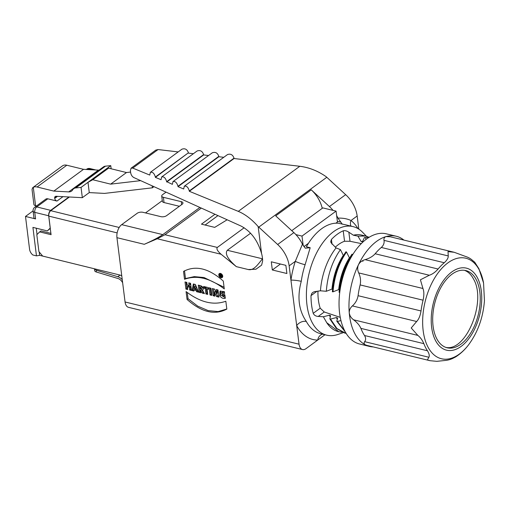 <?xml version="1.0" encoding="UTF-8"?>
<svg xmlns="http://www.w3.org/2000/svg" width="510" height="510" viewBox="0 0 510 510"><rect width="100%" height="100%" fill="white"/><g stroke="black" fill="none" stroke-linecap="round" stroke-linejoin="round"><path stroke-width="0.76" d="M352.589 254.388C345.448 265.251 341.158 277.905 339.717 292.364L339.086 292.306C340.482 277.708 344.792 264.996 352.021 254.165L352.722 254.656M317.953 291.146A42.203 23.906 103.6 0 0 320.203 308.206L324.29 311.999L318.227 316.442C315.741 316.238 314.077 315.199 313.229 313.318A53.792 30.466 -76.4 0 1 310.998 295.647L311.903 293.256L313 292.3L314.542 291.637L320.458 290.802A49.648 28.12 -76.4 0 1 336.045 247.924L340.431 249.619L343.294 255.376C337.021 265.002 333.247 276.241 331.965 289.087L326.311 291.28C327.56 275.113 332.265 261.228 340.431 249.619M361.309 243.608L350 241.268L344.543 241.255A42.203 23.906 103.6 0 0 335.293 247.222M336.045 247.924L331.028 242.709L330.729 241.472L331.43 239.458A53.792 30.466 -76.4 0 1 343.224 230.807L344.543 241.255M362.629 241.338L361.131 241.517L357.918 236.117L365.53 236.028L361.705 235.091A49.648 28.12 -76.4 0 0 353.392 235.212L348.853 232.197C346.781 230.851 344.907 230.386 343.224 230.807M343.37 332.609C341.993 333.119 341.929 333.113 343.192 332.584M68.933 196.968L50.669 210.349A4.137 2.34 103.8 0 0 48.711 214.168A4.137 2.34 103.8 0 0 48.686 215.775L50.216 228.091L47.347 230.922L32.927 227.377L36.459 255.867L39.621 255.338L92.01 268.19M145.503 212.925L162.295 200.621M166.05 192.13L162.511 194.731A4.137 1.9 -7.2 0 0 161.715 196.05A4.137 1.9 -7.2 0 0 163.385 197.319L164.054 202.566A4.137 1.9 172.8 0 1 162.378 201.303L161.715 196.05M302.545 349.56L128.571 307.351A9.932 5.623 -76.4 0 1 125.071 301.984L299.045 344.193A9.932 5.623 103.6 0 0 302.545 349.56A9.932 5.623 103.6 0 0 305.987 348.661L324.972 334.751M116.943 237.679A9.932 5.623 -76.4 0 1 121.686 224.649L162.786 234.619C158.476 237.539 152.305 240.771 144.273 244.309L116.943 237.679L125.071 301.984M181.656 204.618L181.279 201.66A4.137 1.9 172.8 0 1 182.95 202.923A4.137 1.9 172.8 0 1 182.159 204.249L166.579 215.666A4.137 1.9 172.8 0 1 160.835 216.642L142.94 212.3A4.137 1.9 -7.2 0 0 137.19 213.282L121.686 224.649M303.915 246.636L308.461 243.302M335.905 223.189L337.461 222.048L336.077 211.114L322.824 207.895L291.771 230.654M345.595 224.795L338.461 223.259A55.858 31.639 -76.4 0 0 306.357 246.783L310.182 247.713L305.101 264.735A7.446 0.822 18 0 1 295.309 261.33L302.424 244.169A26.482 18.111 -126.2 0 0 293.887 232.611L275.712 215.877L311.259 189.828A26.482 18.111 53.8 0 1 322.243 208.322M342.286 224.183L337.971 218.121A26.482 18.111 -126.2 0 0 336.645 215.609M337.365 221.315L340.808 222.15M302.424 244.169L305.267 248.198L310.182 247.713M227.167 219.778L214.71 227.371L201.456 224.151L214.959 214.257M221.423 275.655L220.741 274.609L219.925 274.412L220.173 276.369L220.715 276.497L220.626 275.795L221.659 276.726L221.34 275.751M221.99 275.859A1.555 1.065 53.8 0 1 221.665 276.809A1.555 1.065 53.8 0 1 219.886 276.184A1.555 1.065 53.8 0 1 219.829 274.303A1.555 1.065 53.8 0 1 221.123 274.45A1.555 1.065 53.8 0 1 221.99 275.859M198.53 292.179L195.387 284.472L193.335 283.968L192.117 290.623L193.896 291.057L194.074 289.967L196.082 290.451L196.567 291.701L198.53 292.179M289.144 265.844L290.949 280.143A63.304 35.859 -76.4 0 1 295.309 261.33L289.144 265.844A26.482 18.111 -126.2 0 0 277.65 244.507L258.774 227.128A49.648 33.966 -126.2 0 0 258.162 226.574L261.566 253.508A27.553 18.844 53.8 0 1 262.637 260.922L261.617 265.143L255.956 269.21L248.287 269.541C254.076 271.001 258.729 263.192 262.516 258.812L227.313 250.276L250.582 233.223M144.273 244.309L157.258 238.763L164.972 234.727L217.33 247.433C216.234 248.816 217.489 251.092 221.098 254.254L236.353 266.647C227.683 259.061 224.668 253.597 227.313 250.276M305.101 264.735A55.858 31.639 103.6 0 0 301.257 281.335A7.446 1.045 8 0 0 290.949 280.143L299.045 344.193M272.321 269.975L271.288 261.802L285.868 265.34L286.9 273.513L272.321 269.975L280.443 264.021M224.279 288.915L223.291 281.061C208.819 268.254 195.566 265.041 183.53 271.416L184.518 279.27C196.822 274.865 210.075 278.077 224.279 288.915M225.299 298.312L224.853 294.78L223.055 294.34L223.329 296.52L221.525 292.829L224.629 293.467L224.4 291.663L220.046 291.204L219.74 295.692C221.378 297.967 223.233 298.841 225.299 298.312M191.473 290.47L190.568 283.299L188.77 282.865L189.095 285.479L187.151 285.007L186.819 282.387L185.022 281.953L185.927 289.119L187.725 289.559L187.368 286.735L189.318 287.206L189.675 290.031L191.473 290.47M203.184 289.654L202.432 290.203C203.955 288.615 203.42 287.13 200.825 285.74L198.256 285.166L199.161 292.332L200.959 292.772L200.634 290.158L202.253 293.084L204.44 293.613L202.432 290.203L202.865 290.031M207.717 294.41L207.028 288.94L208.437 289.278L208.22 287.583L203.611 286.461L203.822 288.163L205.23 288.501L205.919 293.97L207.717 294.41M211.828 295.405L210.923 288.239L209.125 287.799L210.031 294.971L211.828 295.405M218.879 297.12L217.974 289.948L216.24 289.527L216.82 293.537L214.576 289.125L212.275 288.564L213.18 295.736L214.908 296.151L214.347 292.077L216.603 296.565L218.879 297.12M226.829 309.092L225.834 301.238C213.537 305.643 200.283 302.43 186.073 291.586L187.062 299.44C201.533 312.248 214.786 315.467 226.829 309.092M222.704 276.05A2.435 1.664 -126.2 0 0 221.346 273.844A2.435 1.664 -126.2 0 0 219.313 273.615A2.435 1.664 -126.2 0 0 219.408 276.567A2.435 1.664 -126.2 0 0 222.194 277.542A2.435 1.664 -126.2 0 0 222.704 276.05A1.555 1.065 -126.2 0 1 222.641 276.095L221.665 276.809M299.803 166.279L234.065 158.521L189.337 191.295L238.285 211.363L299.803 166.279C309.06 167.439 317.851 170.92 326.183 176.728A49.648 33.966 53.8 0 1 326.795 177.282L258.774 227.128M333.03 210.375A26.482 18.111 -126.2 0 0 329.434 206.563L345.672 194.661L326.795 177.282M345.672 194.661A26.482 18.111 53.8 0 1 357.166 215.998L351.001 220.518A63.304 35.859 -76.4 0 1 358.02 228.646M358.823 229.143L357.166 215.998M362.897 261.401L362.795 260.584M344.964 331.379L337.48 321.459L340.935 320.56M366.193 239.311L365.166 237.583L369.253 237.226M346.507 251.991L349.382 257.799C343.593 267.017 340.03 277.612 338.691 289.603L333.005 291.822C334.356 276.528 338.857 263.249 346.507 251.991L345.933 251.768C338.187 263.058 333.667 276.394 332.373 291.771L333.005 291.822M346.188 333.489L336.931 328.542L330.499 319.088L336.351 317.577L337.288 319.279M338.691 289.603L339.36 289.654M345.276 331.953L336.823 321.236L337.601 317.991L336.351 317.577M369.418 237.131L365.166 237.583M318.227 316.442L323.359 316.755L329.352 315.212L330.595 315.633L329.842 318.865L330.499 319.088M329.842 318.865L336.262 328.37L345.079 333.234M336.823 321.236L337.48 321.459M365.53 236.028L368.475 237.067M329.352 315.212L330.276 317.003M341.84 332.163L338.818 331.698L326.751 322.709L323.359 316.755M361.131 241.517L362.419 241.785L364.491 237.443M331.965 289.087L332.609 289.138M342.325 332.973L337.747 334.509A55.858 31.639 -76.4 0 1 326.655 335.159A55.858 31.639 -76.4 0 1 309.079 273.417A55.858 31.639 -76.4 0 1 352.996 226.593A55.858 31.639 -76.4 0 1 362.553 232.248L366.473 236.283M339.169 331.781A49.648 28.12 -76.4 0 1 338.289 331.596A49.648 28.12 -76.4 0 1 326.751 322.709M353.392 235.212L357.918 236.117M326.311 291.28L320.458 290.802M329.434 206.563L311.259 189.828M181.279 201.66L163.385 197.319M162.786 234.619L199.882 207.436M164.972 234.727L201.322 208.086M217.33 247.433L244.169 227.76M205.09 225.037L217.955 215.609M179.38 206.282L164.054 202.566M261.566 253.508C257.716 240.471 250.907 231.336 241.134 226.102L133.875 177.576C132.173 176.613 131.108 175.026 130.681 172.813L130.401 170.589L131.089 168.192L132.772 168.102L149.742 175.064L150.386 172.297C152.637 171.793 154.294 173.362 155.352 177.015L155.397 177.384L188.432 152.777C187.157 149.283 184.971 148.091 181.879 149.213M223.769 157.303L218.866 156.729L218.822 156.36C217.547 152.866 215.36 151.68 212.275 152.802M155.397 177.384L161.052 179.698L161.695 176.932C163.952 176.428 165.603 178.003 166.668 181.656L172.367 184.34L173.011 181.573C175.261 181.069 176.919 182.644 177.977 186.297L178.028 186.66L218.866 156.729M178.028 186.66L183.683 188.98L184.327 186.214C186.577 185.704 188.235 187.278 189.293 190.931L189.337 191.295M193.379 153.72L188.477 153.14M208.571 155.512L203.675 154.932L203.63 154.568C202.349 151.075 200.169 149.889 197.077 151.005M166.713 182.019L203.675 154.932M301.257 281.335C297.037 297.043 298.726 310.424 306.325 321.472A7.446 5.202 -28.5 0 0 296.699 325.635A63.304 35.859 -76.4 0 0 317.724 340.068A7.446 6.082 -89.8 0 1 322.626 334.178M178.181 151.923L158.087 149.551L132.772 168.102M234.065 158.521L234.02 158.157C232.745 154.664 230.558 153.472 227.466 154.594M324.29 311.999L340.24 317.36M258.162 226.574C251.806 219.326 245.176 214.251 238.285 211.363M155.792 150.087L158.087 149.551M337.971 218.121C342.975 217.968 347.316 218.771 351.001 220.518A7.446 5.941 128.2 0 0 350.988 226.108M184.518 279.27L185.493 278.556L184.512 270.784M224.069 287.238L204.025 277.529L194.259 276.624L185.493 278.556M225.222 297.712L220.715 294.978L220.594 290.923M223.329 296.52L224.304 295.806L224.151 294.608M224.47 292.243L222.5 292.115L221.525 292.829M191.346 289.489L190.644 289.317L190.287 286.492L188.343 286.021L187.368 286.735M189.675 290.031L190.644 289.317M189.095 285.479L190.071 284.765L189.867 283.126M185.927 289.119L186.902 288.411L186.118 282.221M187.603 288.577L186.902 288.411M189.318 287.206L190.287 286.492M195.445 288.794L194.304 288.513L194.59 286.486L195.559 285.772L196.414 288.08L195.445 288.794L194.59 286.486M198.103 291.127L197.542 290.987L197.058 289.737L195.049 289.253L194.074 289.967M196.567 291.701L197.542 290.987M192.117 290.623L193.092 289.909L194.144 284.166M194.042 290.139L193.092 289.909M196.082 290.451L197.058 289.737M200.449 288.73L200.258 287.194L201.233 286.48L202.291 288.061L201.316 288.775L200.449 288.73M203.783 292.504L203.229 292.37L201.609 289.45L200.634 290.158M202.253 293.084L203.229 292.37M199.161 292.332L200.137 291.618L199.353 285.409M200.838 291.79L200.137 291.618M200.258 287.194L201.316 288.775M207.595 293.428L206.894 293.256L206.199 287.787L204.797 287.449L204.708 286.728M205.919 293.97L206.894 293.256M207.028 288.94L208.316 288.303M203.822 288.163L204.797 287.449M205.23 288.501L206.199 287.787M211.701 294.423L211.006 294.257L210.228 288.067M210.031 294.971L211.006 294.257M218.758 296.138L217.572 295.851L215.322 291.363L214.347 292.077M216.603 296.565L217.572 295.851M216.559 292.039L217.534 291.325L217.337 289.795M216.82 293.537L217.789 292.823L217.534 291.325M213.18 295.736L214.155 295.022L213.371 288.832M214.774 295.169L214.155 295.022M187.062 299.44L188.037 298.726L187.259 292.555M226.816 309.009L218.14 311.572L208.15 310.603L197.791 306.178L188.037 298.726M222.583 277.051A2.435 1.664 53.8 0 1 221.582 276.866M219.772 274.348A2.435 1.664 53.8 0 1 219.899 273.392M220.849 273.558A1.555 1.065 -126.2 0 0 220.798 273.589L219.829 274.303M220.575 275.387L220.958 274.673M221.008 276.567L221.448 276.248M220.173 276.369L220.651 276.012M220.626 275.795L221.436 275.202M130.585 172.068L126.486 172.546L110.657 184.142L92.756 179.743L88 182.319L89.269 192.595L104.537 193.405L152.388 187.82L153.969 186.666M140.652 180.642L110.657 184.142M152.139 185.838L152.388 187.82M126.486 172.546L108.585 168.147L92.756 179.743M108.585 168.147L103.823 170.722L81.058 187.406L75.773 187.935A8.275 5.661 -126.2 0 0 73.714 188.7A8.275 5.661 -126.2 0 0 72.63 189.905A8.275 5.661 53.8 0 1 71.547 191.103A8.275 5.661 53.8 0 1 68.697 191.887L53.811 191.097L83.512 169.333L98.398 170.123A8.275 5.661 -126.2 0 0 99.067 170.117M32.047 189.42L32.71 187.674M36.535 205.932L35.566 205.689A4.137 1.906 172.9 0 1 33.889 204.414L32.079 189.803M34.757 207.238A4.137 4.137 0 0 0 33.093 211.083A4.137 1.906 -7.1 0 0 34.763 212.358A4.137 2.34 -76.2 0 1 36.745 206.933A4.137 2.831 -126.2 0 0 34.757 207.238L45.83 199.117A4.137 2.831 53.8 0 1 47.825 198.811L56.973 201.061A2.48 1.696 53.8 0 1 54.717 198.384L54.672 198.033A2.48 1.696 53.8 0 1 55.195 196.522A2.48 1.696 53.8 0 1 56.049 196.286L82.333 197.682L81.058 187.406M82.333 197.682L89.269 192.595M111.148 168.778L110.759 165.642L105.474 166.164L75.773 187.935M103.823 170.722L110.759 165.642M73.714 188.7L103.409 166.936A8.275 5.661 53.8 0 1 105.474 166.164M83.512 169.333L66.804 165.227L37.102 186.998L53.811 191.097M37.102 186.998A9.103 6.228 -126.2 0 0 33.29 187.317L35.566 205.689M66.804 165.227A9.103 6.228 -126.2 0 0 62.985 165.552L62.303 165.986M36.459 255.867L32.812 254.974A6.617 4.526 53.8 0 1 29.574 249.301L25.5 216.438L35.579 218.917A4.137 1.906 172.9 0 1 33.909 217.642L33.093 211.083M33.074 210.891L25.5 216.438M47.347 230.922L50.299 228.346M39.621 255.338L39.206 251.965M37.039 234.492L36.261 228.199M92.1 169.792L88.6 168.931A4.137 2.34 -76.2 0 1 90.04 168.555A4.137 4.137 0 0 0 86.611 169.237A4.137 2.831 53.8 0 1 88.6 168.931L87.745 169.556M50.216 228.091L51.083 234.689L39.678 231.884L36.816 234.715L38.913 251.621L42.674 256.077L120.048 275.081A4.137 2.831 53.8 0 1 121.788 275.986M39.678 231.884L40.972 230.941L50.923 233.382M69.436 196.994L50.764 210.681A4.137 2.34 103.8 0 0 48.883 214.047A4.137 2.34 103.8 0 0 48.781 216.106L50.261 228.053M122.253 279.697A8.275 5.661 -126.2 0 0 117.816 276.694L120.035 275.075M94.548 268.815L96.18 270.192L117.816 276.7M122.649 282.808A6.209 4.246 53.8 0 0 117.957 278.498L96.32 271.989A4.137 2.027 175.6 0 1 94.63 270.523L94.497 268.802M303.195 245.578L301.996 236.092L336.077 211.114M295.902 234.613L301.996 236.092M349.261 313.063A42.203 23.906 103.6 0 0 350.045 315.69M366.919 345.391L365.396 344.862A56.686 32.104 103.6 0 0 369.54 346.417A56.686 32.104 103.6 0 0 373.224 346.921M360.908 328.383C359.595 325.354 357.159 322.498 353.602 319.815C351.084 317.934 349.637 315.645 349.254 312.949A56.686 32.104 103.6 0 0 365.396 344.862C363.987 344.014 363.745 342.95 364.663 341.668C365.982 339.915 365.931 337.862 364.516 335.51A53.378 30.23 -76.4 0 1 360.908 328.383L423.855 343.651C422.331 340.087 420.329 337.339 417.849 335.401L411.219 327.987L416.644 321.504C418.761 319.349 420.221 315.837 421.024 310.96A53.378 30.23 -76.4 0 1 423.077 300.199C424.142 295.322 424.097 291.42 422.943 288.494L420.418 279.792L429.331 275.241C432.359 274.265 435.279 272.193 438.096 269.031A53.378 30.23 -76.4 0 1 444.267 262.733C447.034 260.196 448.36 257.933 448.239 255.937L448.029 251.608L454.187 252.278L465.834 256.555A53.378 30.23 -76.4 0 1 471.469 259.469L474.695 262.248M360.13 284.924C360.984 280.831 360.506 276.822 358.696 272.907C357.427 270.109 357.344 267.393 358.447 264.76A56.686 32.104 103.6 0 0 349.254 312.949C349.171 310.233 350.217 307.893 352.397 305.917C355.495 303.138 357.389 299.727 358.077 295.692A53.378 30.23 -76.4 0 1 360.13 284.924L423.077 300.199M381.314 247.458C383.584 245.367 384.476 242.996 383.998 240.35C383.686 238.444 384.374 237.182 386.057 236.57A56.686 32.104 103.6 0 0 358.447 264.76C359.831 262.236 362.043 260.54 365.083 259.654C369.412 258.379 372.772 256.415 375.15 253.757A53.378 30.23 -76.4 0 1 381.314 247.458L444.267 262.733M403.888 240.076A56.686 32.104 103.6 0 0 396.27 236.238A56.686 32.104 103.6 0 0 386.057 236.57L390.303 236.78M396.27 236.238L386.325 233.829A56.686 32.104 103.6 0 0 341.764 281.348A56.686 32.104 103.6 0 0 359.595 344.001L369.54 346.417M479.515 270.427A51.72 29.293 -76.4 0 1 483.556 283.005L484.449 300.696C483.142 317.52 477.844 332.239 468.556 344.849C464.75 349.854 460.415 353.895 455.545 356.974L452.568 358.498A53.378 30.23 -76.4 0 1 446.02 360.372L436.796 361.335L429.975 360.691L427.361 359.894L428.904 357.255C429.681 355.833 429.203 353.672 427.463 350.778A53.378 30.23 -76.4 0 1 423.855 343.651M476.365 279.952A39.723 22.497 -76.4 0 1 474.695 325.405A39.723 22.497 -76.4 0 1 447.104 347.775A39.723 22.497 -76.4 0 1 434.603 303.871A39.723 22.497 -76.4 0 1 465.834 270.574A39.723 22.497 -76.4 0 1 476.365 279.952M445.765 347.374C466.051 352.072 486.712 301.537 473.662 279.295C471.291 274.686 468.218 271.696 464.451 270.319M316.959 291.28L310.998 295.647M331.43 239.458L332.023 244.188M320.203 308.206L313.229 313.318M348.853 232.197L350 241.268M248.287 269.541L236.353 266.647M221.098 254.254L157.258 238.763M277.65 244.507L293.887 232.611M306.325 321.472A55.858 31.639 103.6 0 0 320.631 333.699L326.655 335.159M189.293 190.931L234.02 158.157M177.977 186.297L218.822 156.36M166.668 181.656L203.63 154.568M155.352 177.015L188.432 152.777M219.74 295.692L220.715 294.978M57.477 196.363L54.717 198.384M54.672 198.033L56.992 196.337M98.398 170.123L68.697 191.887M48.686 215.775L34.763 212.358L35.579 218.917M50.669 210.349L36.745 206.933L47.825 198.811M56.973 201.061L62.991 196.65M50.764 210.681L119.187 227.479M117.141 232.891L48.781 216.106M96.32 271.989L96.18 270.192M364.663 341.668L428.904 357.255M364.516 335.51L427.463 350.778M353.602 319.815L417.849 335.401M352.397 305.917L416.644 321.504M358.077 295.692L421.024 310.96M358.696 272.907L422.943 288.494M365.083 259.654L429.331 275.241M375.15 253.757L438.096 269.031M383.998 240.35L448.239 255.937M468.537 344.875A51.72 29.293 -76.4 0 1 423.185 330.786A51.72 29.293 -76.4 0 1 442.011 268.158A51.72 29.293 -76.4 0 1 479.502 270.396M477.609 278.122A42.203 23.906 103.6 0 0 433.908 300.989A42.203 23.906 103.6 0 0 457.897 348.413A42.203 23.906 103.6 0 0 477.609 278.122M352.996 226.593L345.423 224.757M184.231 186.284L227.562 154.524M172.915 181.643L212.37 152.732M161.6 177.002L197.172 150.941M150.291 172.367L181.974 149.143M130.993 168.262L155.888 150.016M221.78 274.673L220.811 275.387M62.156 166.094L32.978 187.476M86.611 169.237L86.273 169.479M90.04 168.555L95.88 169.989M367.353 345.493L429.968 360.685M390.736 236.889L454.168 252.278M483.556 283.005L478.928 268.77L474.6 261.993"/></g></svg>
